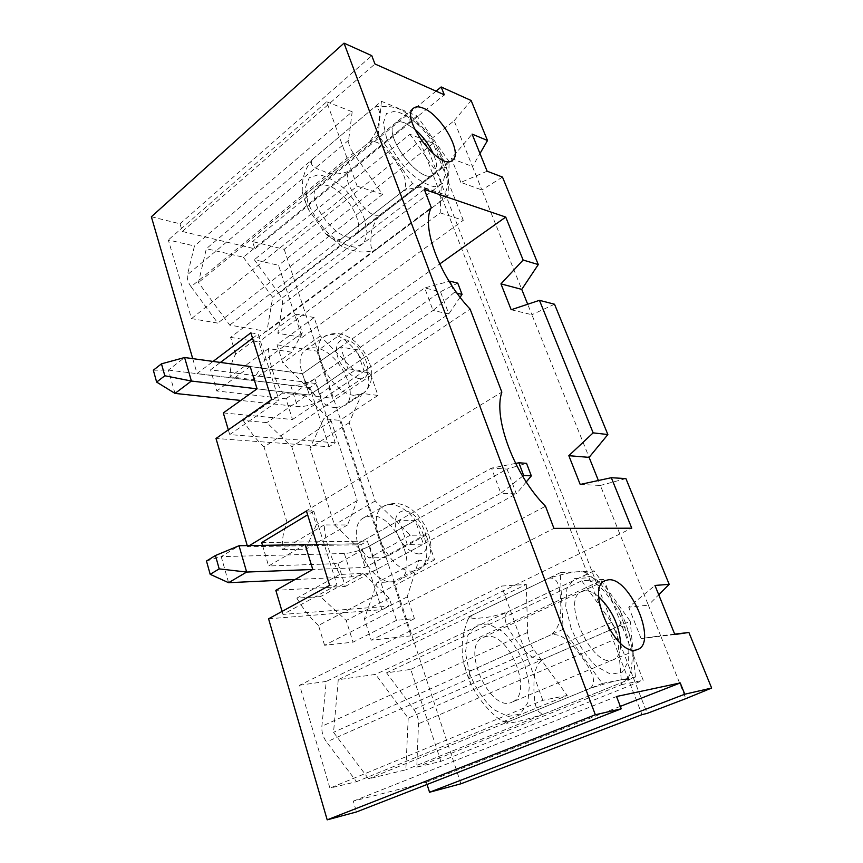 <?xml version="1.0" encoding="UTF-8"?>
<svg xmlns="http://www.w3.org/2000/svg" width="863" height="863" viewBox="0 0 863 863"><rect width="100%" height="100%" fill="white"/><g stroke="black" fill="none" stroke-linecap="round" stroke-linejoin="round"><path stroke-width="0.65" stroke-dasharray="4.32 3.24" d="M408.199 718.113L405.837 769.807L368.587 778.793L333.528 732.32L338.264 679.71L375.599 674.402L408.199 718.113L630.227 621.241L594.111 570.864L560.281 572.698L563.118 629.343L602.288 683.431L635.438 677.024L405.837 769.807M635.438 677.024L630.227 621.241M605.049 580.67L581.543 591.608L584.834 590.734C589.062 590.497 593.701 592.514 598.739 596.797C593.701 592.514 589.062 590.497 584.834 590.734L581.543 591.608C560.141 599.289 593.345 670.54 613.615 659.602C618.34 657.293 620.68 651.899 620.659 643.41C620.68 651.899 618.34 657.293 613.615 659.602L512.115 702.115C534.068 694.025 509.418 631.986 486.549 636.43L483.043 637.444C460.087 646.02 490.087 713.647 512.115 702.115M602.288 683.431L368.587 778.793M674.683 634.132L660.637 635.772L685.848 698.631M674.844 634.521L641.123 638.598L660.637 635.772L648.361 605.157L658.749 594.78M151.359 216.775L180.022 223.797L182.33 231.478L254.865 248.835L252.525 241.554L284.207 249.321L420.022 141.165L425.642 143.344L647.185 713.377M425.642 143.344L454.132 120.777L472.493 166.548L479.979 153.549M502.482 177.088L481.878 189.957L472.493 166.548L451.414 158.501L472.104 134.099M487.142 171.219L460.842 182.384L481.878 189.957L521.748 289.385M554.521 304.229L531.899 314.715L527.703 304.251M511.176 309.752L531.899 314.715L589.105 457.368M625.902 478.587L600.368 485.448L598.383 480.508M580.206 484.445L600.368 485.448L648.361 605.157L628.706 607.174L654.963 585.448M641.123 638.598L628.706 607.174M299.58 685.222L326.236 681.425L321.867 726.279C321.489 731.846 323.042 737.078 326.538 741.953L356.57 781.684L329.914 788.113L299.58 685.222L501.554 586.053L526.301 584.434L326.236 681.425M526.301 584.434L527.627 632.428C527.951 638.437 530.055 644.23 533.96 649.828L567.207 695.459L356.57 781.684M427.045 784.467L426.333 782.245L353.28 801.155L356.516 811.943M268.576 618.803L381.921 609.666L360.842 544.747L367.358 541.079L388.641 606.214L381.921 609.666M247.239 545.599L247.562 546.721L360.842 544.747M329.03 446.754L309.86 387.67L315.858 383.528L335.232 442.784L329.03 446.754L215.998 438.469M309.86 387.67L197.066 373.517L213.053 361.424M192.719 358.63L197.066 373.517M284.207 249.321L460.961 783.777M243.366 257.206L272.686 297.433L266.894 331.424L229.731 325.124L198.447 282.557L206.343 248.706L243.366 257.206L416.991 115.922L381.435 101.305L206.343 248.706M191.047 286.732L217.81 323.096L191.5 318.63L168.317 239.968L194.477 245.977L187.476 274.725C186.764 278.328 187.961 282.33 191.047 286.732L353.301 153.15L382.611 194.348L217.81 323.096M278.868 293.452C281.694 297.498 282.902 301.219 282.492 304.639L277.854 333.291L302.126 337.411L278.522 265.286L254.305 259.72L278.868 293.452L436.667 172.147C439.752 176.656 441.295 180.637 441.306 184.078L440.206 212.87L277.854 333.291M440.864 761.36L410.766 669.397L386.57 672.838L413.852 709.462C417.002 713.906 418.544 718.663 418.49 723.755L416.775 767.175L440.864 761.36L643.215 680.303L603.744 579.375L410.766 669.397M249.472 545.556L247.562 546.721M420.022 141.165L642.007 714.64M436.063 91.144L252.525 241.554M454.132 120.777L471.122 100.486M460.842 182.384L451.414 158.501M314.154 317.53L296.16 314.121L302.298 332.838L291.802 352.201L268.49 348.587C269.051 362.676 273.744 377.509 282.546 393.096L305.88 395.847L331.176 420.95L357.26 500.518L347.53 524.974L324.175 524.941C325.243 541.295 330.453 557.8 339.806 574.445L363.15 573.399L389.256 598.145L396.527 620.324L414.434 618.674L407.185 596.883L418.792 560.367L434.618 559.828L426.095 535.092L410.249 535.233L375.243 500.961L349.181 422.708L362.05 393.42L377.972 395.427L370.238 372.978L354.305 370.637L320.292 335.966L314.154 317.53L277.034 344.79L316.948 351.155L439.688 263.992M316.948 351.155L332.525 398.307L316.43 396.397L282.805 362.913L277.034 344.79M370.238 372.978L332.525 398.307M377.972 395.427L339.817 420.367L385.114 557.476L369.051 557.962L334.445 524.877L309.968 448.113L323.722 418.782L339.817 420.367M426.095 535.092L385.114 557.476M434.618 559.828L393.129 581.727L411.015 635.848L631.77 528.199M396.527 620.324L353.032 642.158L324.564 645.265L553.949 528.383M411.015 635.848L371.198 640.184L364.402 618.857L377.077 582.601L393.129 581.727M414.434 618.674L371.198 640.184M324.564 645.265L318.501 625.427L545.502 506.268M324.175 524.941L282.244 549.699C281.931 539.159 283.549 530.098 287.088 522.493L501.845 392.126M287.088 522.493L264.067 447.034L470.098 309.105M339.806 574.445L296.85 598.135L320.443 596.624L346.225 620.454L353.032 642.158M318.501 625.427C310.162 617.843 302.945 608.749 296.85 598.135M264.067 447.034C255.987 439.321 249.062 430.475 243.312 420.486L266.807 422.611L291.791 446.818L316.257 524.855L305.836 549.213L282.244 549.699M268.49 348.587L230.141 376.807C230.119 367.714 231.974 360.151 235.707 354.11L431.273 207.595M282.546 393.096L243.312 420.486M235.707 354.11L230.604 337.379L424.316 189.407M230.604 337.379L258.9 341.899L264.671 360.303L253.603 379.774L230.141 376.807M296.16 314.121L258.9 341.899M182.33 231.478L374.952 63.981M254.865 248.835L444.305 94.801M340.529 347.002L302.492 373.701L250.173 366.516L302.492 373.701L309.407 395.06L257.066 388.835L309.407 395.06L347.875 368.738L340.529 347.002L356.775 349.72L364.121 371.144L347.875 368.738M315.858 383.528L210.55 369.849L220.41 362.438M252.557 338.274L258.188 334.046L279.019 400.367L271.672 399.558M250.863 332.827L258.188 334.046M335.232 442.784L229.72 434.618L279.019 400.367M223.301 412.924L292.492 419.515L285.933 398.782L216.807 390.971L210.55 369.849M228.317 429.86L229.72 434.618M250.173 366.516L216.807 390.971M285.933 398.782L356.775 349.72M292.492 419.515L364.121 371.144M335.567 407.66L344.639 405.621C361.112 395.556 338.35 350.378 315.847 347.972C311.705 347.314 308.231 348.048 305.448 350.151C289.181 360.313 313.355 406.764 335.567 407.66M371.273 515.729L363.959 517.671C343.107 527.811 368.76 585.017 393.107 581.802L398.911 580.173C420.098 570.022 395.847 514.391 371.273 515.729M291.802 352.201L253.603 379.774M302.298 332.838L264.671 360.303M320.292 335.966L282.805 362.913M354.305 370.637L316.43 396.397M362.05 393.42L323.722 418.782M349.181 422.708L309.968 448.113M375.243 500.961L334.445 524.877M357.26 500.518L316.257 524.855M331.176 420.95L291.791 446.818M305.88 395.847L266.807 422.611M407.271 544.424L399.116 520.303L415.286 520.4L423.431 544.143L407.271 544.424L365.211 567.423L312.784 569.472L365.211 567.423L500.82 493.28L491.489 468.113L507.045 469.094L526.538 463.334M180.022 223.797L371.77 55.664M515.61 463.42L491.489 468.113L357.562 543.787L305.124 544.65L357.562 543.787L365.211 567.423L357.562 543.787L399.116 520.303M305.124 544.65L268.609 565.988L338.059 563.593L415.286 520.4M261.683 542.568L367.358 541.079M306.43 511.004L313.787 511.101L307.616 514.823M313.787 511.101L336.98 584.963L329.623 585.362M336.98 584.963L282.956 614.424L388.641 606.214M353.28 801.155L616.549 696.506M426.333 782.245L620.324 706.376M382.611 194.348L357.163 186.171L191.5 318.63M357.163 186.171L326.699 101.802L168.317 239.968M326.699 101.802L352.18 111.748L194.477 245.977M352.18 111.748L348.609 140.27C348.328 143.884 349.882 148.177 353.301 153.15M440.206 212.87L463.291 220.292L302.126 337.411M463.291 220.292L433.194 143.344L278.522 265.286M433.194 143.344L409.979 134.283L254.305 259.72M409.979 134.283L436.667 172.147M381.435 101.305L378.134 134.865L412.687 183.679L448.08 195.772L449.159 161.672L272.686 297.433M449.159 161.672L416.991 115.922M448.08 195.772L266.894 331.424M412.687 183.679L229.731 325.124M378.134 134.865L198.447 282.557M413.269 108.382L394.941 123.42C397.25 121.413 400.605 121.262 405.006 122.978L414.661 129.051L405.006 122.978C400.605 121.262 397.25 121.413 394.941 123.42C381.025 133.916 422.234 187.174 434.111 174.358C437.757 170.626 437.498 163.808 433.345 153.927C437.498 163.808 437.757 170.626 434.111 174.358L355.373 234.876C366.786 226.775 346.613 190.658 328.037 185.739C323.528 184.369 320.011 184.79 317.465 186.98C302.277 198.576 342.104 248.555 355.373 234.876M347.53 524.974L305.836 549.213M363.15 573.399L320.443 596.624M389.256 598.145L346.225 620.454M407.185 596.883L364.402 618.857M418.792 560.367L377.077 582.601M410.249 535.233L369.051 557.962M282.061 611.414L282.956 614.424M338.059 563.593L345.286 586.452L275.826 590.346M262.503 545.351L268.609 565.988M567.207 695.459L542.816 700.325L329.914 788.113M542.816 700.325L501.554 586.053M603.744 579.375L581.738 580.821L386.57 672.838M581.738 580.821L611.64 622.396C615.114 627.423 617.153 632.655 617.735 638.091L621.662 684.607L416.775 767.175M621.662 684.607L643.215 680.303M594.111 570.864L375.599 674.402M563.118 629.343L333.528 732.32M560.281 572.698L338.264 679.71M345.286 586.452L423.431 544.143M526.257 481.953L516.333 493.841L507.045 469.094L369.591 545.955C361.014 550.367 352.6 552.881 344.337 553.507L221.219 556.624L239.029 545.729M522.654 476.214L500.82 493.28L516.333 493.841L377.185 569.181C368.512 573.517 360.054 576.074 351.78 576.851L294.952 579.548M206.473 561.026L221.219 556.624L228.598 582.698M451.349 284.909L454.229 292.471L457.023 293.161M153.334 370.205L168.404 370.076L290.712 385.405C298.911 385.858 306.969 383.625 314.898 378.717L440.497 291.737L448.825 313.938L433.053 310.475L309.407 395.06L302.492 373.701L424.693 287.929L440.497 291.737L457.768 283.15M454.229 292.471L433.053 310.475L424.693 287.929L449.127 281.381M175.006 393.399L168.404 370.076L184.606 357.519M460.098 297.271L448.825 313.938L321.77 399.742C313.765 404.585 305.653 406.851 297.455 406.527L240.788 400.454M471.942 670.249C467.228 670.831 464.477 668.34 463.701 662.762C460.691 649.332 462.072 634.952 467.843 619.645L472.363 615.071L469.731 616.786C470.497 618.566 474.779 618.879 482.568 617.725C488.89 617.498 497.315 615.502 507.843 611.738C500.443 619.127 510.184 631.489 515.847 639.968C522.309 648.124 530.972 660.875 542.611 659.472C533.075 666.808 534.014 680.573 533.906 690.238C534.596 699.515 534.521 714.445 544.585 713.733C524.758 720.206 512.029 723.356 506.387 723.172L509.515 721.285C505.308 722.104 501.176 720.875 497.12 717.617C486.074 708.07 477.519 697.218 471.446 685.06C467.951 678.976 468.113 674.046 471.942 670.249L551.177 634.704C564.575 632.989 574.499 647.649 581.781 656.905C588.21 666.57 599.051 680.691 590.13 688.383C612.342 681.231 624.801 678.361 627.53 679.753L623.561 681.824C627.315 679.58 629.731 676.139 630.788 671.522C632.967 659.073 632.698 647.628 629.958 637.185C628.933 629.612 625.211 625.955 618.793 626.236C623.464 620.68 623.097 614.078 617.66 606.43L600.648 583.787C595.567 577.897 589.634 575.373 582.849 576.204C586.311 574.348 587.369 573.194 586.031 572.741C580.777 570.367 568.361 572.201 548.771 578.242C559.548 576.355 559.796 591.22 560.713 600.972C560.767 611.047 562.029 626.311 551.177 634.704M509.515 721.285L590.13 688.383M472.363 615.071L548.771 578.242M507.843 611.738L582.849 576.204M544.585 713.733L623.561 681.824M542.611 659.472L618.793 626.236M483.043 637.444L581.543 591.608C560.141 599.289 593.345 670.54 613.615 659.602L637.865 649.44M307.584 192.859C304.305 194.887 302.535 194.596 302.277 191.964C302.244 184.067 301.586 172.427 312.838 159.051C307.498 166.149 317.778 169.04 323.819 171.359C330.853 174.919 339.288 174.844 349.127 171.144C343.474 179.903 352.126 191.09 357.228 198.922C362.967 206.279 370.777 218.037 380.195 214.725C373.744 222.967 370.702 230.421 371.079 237.088C370.799 242.859 369.483 251.91 376.495 249.331L376.397 249.385C361.284 255.286 350.454 249.785 341.964 246.484C338.447 244.919 338.08 242.492 340.874 239.202C334.801 240.701 329.375 238.382 324.596 232.244L309.019 210.324C305.071 204.046 304.585 198.22 307.584 192.859L368.954 142.417C379.526 138.35 388.328 151.694 394.704 159.957C400.421 168.77 409.947 181.413 403.345 190.906C414.337 186.85 423.194 186.678 429.925 190.41C435.847 192.783 445.351 195.674 438.857 202.676C450.454 189.828 447.724 178.598 447.304 170.928C446.958 167.131 444.596 166.343 440.206 168.565C446.095 161.769 439.839 151.424 435.837 144.639L429.191 135.113C424.013 128.814 416.333 118.986 408.177 123.096C411.414 118.511 410.637 115.113 405.847 112.902C399.073 107.465 389.235 105.405 376.333 106.742L374.801 107.357C379.213 107.961 380.594 111.996 378.954 119.472C379.299 125.836 375.955 133.485 368.954 142.417M340.874 239.202L403.345 190.906M312.838 159.051L372.514 108.814M349.127 171.144L408.177 123.096M377.131 248.889L438.857 202.676M380.195 214.725L440.206 168.565M317.465 186.98L394.941 123.42C381.025 133.916 422.234 187.174 434.111 174.358L452.255 160.41M418.706 553.949C411.155 552.956 404.445 547.39 398.577 537.228C392.352 523.852 395.157 511.166 404.046 510.874C422.18 510.885 436.948 553.431 418.706 553.949M413.431 571.079C389.278 574.057 363.075 516.203 383.679 506.236C393.431 500.13 410.313 510.152 419.731 527.045C429.299 543.852 429.31 563.96 419.181 569.504L413.431 571.079M527.627 632.428L321.867 726.279M359.03 378.663C351.478 376.592 344.93 370.777 339.396 361.23C333.603 348.911 336.861 338.63 345.804 339.817C364.046 342.784 377.39 381.23 359.03 378.663M354.154 395.33C332.061 394.154 307.487 347.174 323.539 337.196C342.428 321.004 383.97 380.195 363.14 393.388L354.154 395.33M348.609 140.27L187.476 274.725M441.306 184.078L282.492 304.639M533.96 649.828L326.538 741.953M611.64 622.396L413.852 709.462M617.735 638.091L418.49 723.755M369.591 545.955L377.185 569.181M344.337 553.507L351.78 576.851M314.898 378.717L321.77 399.742M290.712 385.405L297.455 406.527M469.666 673.744L465.448 652.644L467.865 635.341L476.16 625.2L488.49 623.895L502.406 631.371C511.63 640.303 519.127 651.554 524.898 665.136L529.397 685.265L527.843 702.687L520.324 713.949L508.102 716.506L493.56 709.505C483.647 700.227 475.686 688.307 469.666 673.744M571.133 628.383L565.718 606.419L566.894 588.706L574.165 578.663L585.858 577.94L599.623 586.301C609.008 595.923 616.905 607.843 623.302 622.072L628.944 643L628.652 660.896L622.245 672.18L610.756 674.294L596.387 666.409C586.279 656.387 577.865 643.712 571.133 628.383M307.789 202.255L305.373 187.53L309.278 177.724L318.523 174.66C326.743 176.203 335.427 180.939 344.553 188.846C353.129 198.069 359.742 208.059 364.38 218.814L367.131 233.118L363.97 243.28L355.329 247.217C347.217 246.279 338.339 241.802 328.706 233.787C319.547 224.143 312.579 213.625 307.789 202.255M386.538 138.037L383.355 123.053L386.538 113.506L395.222 111.133C403.204 113.312 411.802 118.716 421.004 127.336C429.752 137.239 436.678 147.746 441.759 158.878L445.243 173.441L442.838 183.441L434.801 186.775C426.98 185.254 418.199 180.097 408.479 171.316C399.116 160.939 391.802 149.838 386.538 138.037M363.959 517.671L383.679 506.236C395.416 500.648 406.818 503.604 417.886 515.114L425.276 525.718C428.436 532.428 430.335 539.235 430.971 546.128C430.745 556.624 426.807 564.413 419.181 569.504L398.911 580.173M305.448 350.151L323.539 337.196C333.722 330.993 344.434 332.633 355.675 342.104L363.463 350.885C367.293 356.904 369.968 363.194 371.478 369.763C372.633 379.882 369.849 387.757 363.14 393.388L344.639 405.621M471.446 685.06L466.743 673.561L463.711 662.762M467.843 619.645L469.72 616.786M506.387 723.172L497.131 717.617M627.53 679.753L630.777 671.511M629.958 637.185C627.336 626.56 623.237 616.301 617.66 606.43M600.648 583.787L586.031 572.741M309.019 210.324L304.305 199.331L302.277 191.964M341.964 246.484L324.596 232.244M374.801 107.357L376.333 106.742M447.304 170.928C445.243 162.33 441.425 153.571 435.837 144.639M429.191 135.113C422.018 125.858 414.229 118.458 405.847 112.902"/><path stroke-width="1.29" d="M423.194 108.145C441.155 114.833 462.892 152.934 452.719 160.054C441.198 172.643 399.688 118.598 413.269 108.382C415.524 106.419 418.825 106.343 423.194 108.145M621.252 708.814L616.549 696.506L680.249 682.935L684.78 694.219L429.547 792.245L460.961 783.777L642.007 714.64L647.185 713.377L685.848 698.631L711.641 688.048L688.89 632.471L674.844 634.521L654.963 585.448L669.192 584.337L625.902 478.587L611.317 477.714L631.77 528.199L553.949 528.383L545.502 506.268C514.175 474.866 492.956 417.606 501.845 392.126L470.098 309.105C439.655 277.055 420.885 226.397 431.273 207.595L424.316 189.407L505.729 217.088L523.129 260.043L538.285 264.574L502.482 177.088L487.142 171.219L472.104 134.099L487.498 140.496L471.122 100.486L441.155 86.969L444.305 94.801L374.952 63.981L371.77 55.664L344.024 43.15L595.33 714.769L327.196 819.85L356.516 811.943L621.252 708.814L595.33 714.769M711.641 688.048L684.78 694.219M635.826 650.033C614.909 655.373 585.233 587.455 605.049 580.67L608.275 579.828C629.44 576.624 657.811 642.234 637.865 649.44L635.826 650.033M620.659 643.41C619.192 625.136 611.889 609.591 598.739 596.797C611.889 609.591 619.192 625.136 620.659 643.41M688.89 632.471L674.683 634.132M527.703 304.251L521.748 289.385L538.285 264.574M598.383 480.508L589.105 457.368L607.865 434.542L593.151 432.859L568.836 455.686L580.206 484.445L611.317 477.714M658.749 594.78L669.192 584.337M429.547 792.245L427.045 784.467M249.472 545.556L306.43 511.004L329.623 585.362L268.576 618.803L327.196 819.85M213.053 361.424L250.863 332.827L271.672 399.558L215.998 438.469L247.239 545.599M344.024 43.15L151.359 216.775L192.719 358.63M523.129 260.043L500.95 283.873L511.176 309.752L539.451 300.335L554.521 304.229L607.865 434.542M539.451 300.335L593.151 432.859M441.155 86.969L436.063 91.144M479.979 153.549L487.498 140.496M500.95 283.873L521.748 289.385M439.688 263.992L505.729 217.088M257.066 388.835L250.173 366.516L184.606 357.519L191.403 381.036L257.066 388.835L223.301 412.924L228.317 429.86M220.41 362.438L252.557 338.274M307.616 514.823L261.683 542.568L262.503 545.351M620.324 706.376L680.249 682.935M433.345 153.927C428.9 144.261 422.676 135.976 414.661 129.051C422.676 135.976 428.9 144.261 433.345 153.927M312.784 569.472L305.124 544.65L239.029 545.729L246.645 572.061L312.784 569.472L275.826 590.346L282.061 611.414M568.836 455.686L589.105 457.368M518.857 462.784L523.647 475.437L531.328 475.869L526.538 463.334L518.857 462.784L515.61 463.42M522.654 476.214L523.647 475.437M531.328 475.869L526.257 481.953M246.645 572.061L228.598 582.698L210.184 574.327L219.191 568.89L246.645 572.061M294.952 579.548L228.598 582.698M219.191 568.89L215.437 555.513L239.029 545.729M215.437 555.513L206.473 561.026L210.184 574.327M457.023 293.161L462.05 294.38L457.768 283.15L449.936 281.165L451.349 284.909M449.127 281.381L449.936 281.165M462.05 294.38L460.098 297.271M191.403 381.036L175.006 393.399L156.635 382.082L164.822 375.761L191.403 381.036M240.788 400.454L175.006 393.399M164.822 375.761L161.467 363.841L184.606 357.519M161.467 363.841L153.334 370.205L156.635 382.082"/></g></svg>
